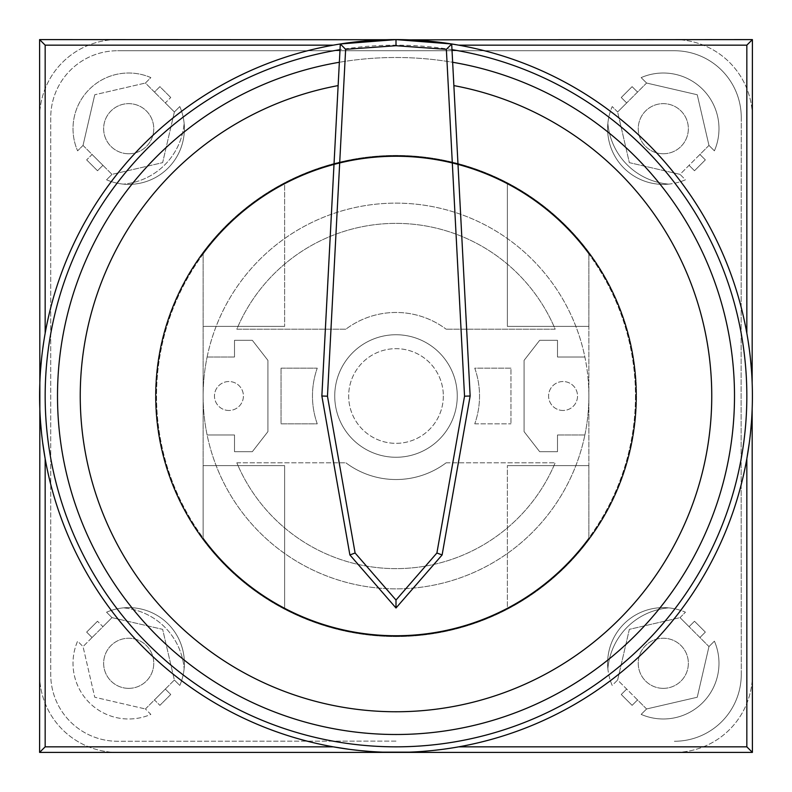 <?xml version="1.0" encoding="UTF-8"?>
<svg xmlns="http://www.w3.org/2000/svg" width="792" height="792" viewBox="0 0 792 792"><rect width="100%" height="100%" fill="white"/><g stroke="black" fill="none" stroke-linecap="round" stroke-linejoin="round"><path stroke-width="0.59" stroke-dasharray="3.96 2.97" d="M39.6 752.4L752.4 752.4L752.4 39.6L39.6 39.6L39.6 752.4M443.332 396A47.332 47.332 0 0 1 396 443.332A47.332 47.332 0 0 1 348.668 396A47.332 47.332 0 0 1 396 348.668A47.332 47.332 0 0 1 443.332 396A47.332 47.332 0 0 1 396 443.332A47.332 47.332 0 0 1 348.668 396A47.332 47.332 0 0 1 396 348.668A47.332 47.332 0 0 1 443.332 396M382.655 752.153L370.329 751.479M359.924 750.568L359.271 750.499M350.064 749.43L349.519 749.361M333.244 45.174A356.4 356.4 0 0 0 45.164 333.244L43.887 340.916M45.174 458.756A356.4 356.4 0 0 0 333.244 746.836M458.756 746.826A356.4 356.4 0 0 0 746.836 458.756M746.826 333.244A356.4 356.4 0 0 0 458.756 45.164M42.639 349.549L41.501 359.291M40.531 370.27L39.847 382.714M39.847 409.296L40.531 421.75M41.501 432.729L42.639 442.461M458.756 746.836L451.093 748.113M442.481 749.361L441.946 749.43M432.729 750.499L432.066 750.568M421.671 751.479L409.345 752.153M752.153 409.286L751.469 421.73M750.499 432.709L749.361 442.451M746.836 333.244L748.113 340.906M749.361 349.539L750.499 359.271M751.469 370.25L752.153 382.704M409.325 39.847L421.809 40.541M431.185 41.342L432.709 41.491M451.143 43.887L451.688 43.976A356.4 356.4 0 0 0 340.312 43.976L339.352 62.271A338.501 338.501 0 0 1 452.648 62.271L451.688 43.976M333.244 45.164L340.906 43.887M349.519 42.639L350.054 42.57M359.271 41.501L359.934 41.431M370.329 40.521L386.219 39.739M734.501 396A338.501 338.501 0 0 0 396 57.499A338.501 338.501 0 0 0 57.499 396A338.501 338.501 0 0 0 396 734.501A338.501 338.501 0 0 0 734.501 396M452.648 62.271L470.131 396.01M338.135 85.595A315.751 315.751 0 0 0 132.759 570.369A315.751 315.751 0 0 0 659.241 570.369A315.751 315.751 0 0 0 453.865 85.595M117.562 752.4A77.963 77.963 0 0 1 39.6 674.438L39.6 117.562A77.963 77.963 0 0 1 117.562 39.6L674.438 39.6A77.963 77.963 0 0 1 752.4 117.562L752.4 674.438A77.963 77.963 0 0 1 674.438 752.4L117.562 752.4A77.963 77.963 0 0 1 39.6 674.438L39.6 117.562A77.963 77.963 0 0 1 117.562 39.6L674.438 39.6A77.963 77.963 0 0 1 752.4 117.562L752.4 674.438A77.963 77.963 0 0 1 674.438 752.4L117.562 752.4M128.7 153.757A25.057 25.057 0 0 1 103.643 128.7A25.057 25.057 0 0 1 128.7 103.643A25.057 25.057 0 0 1 153.757 128.7A25.057 25.057 0 0 1 128.7 153.757A25.057 25.057 0 0 1 103.643 128.7A25.057 25.057 0 0 1 128.7 103.643A25.057 25.057 0 0 1 153.757 128.7A25.057 25.057 0 0 1 128.7 153.757M128.7 688.357A25.057 25.057 0 0 1 103.643 663.3A25.057 25.057 0 0 1 128.7 638.243A25.057 25.057 0 0 1 153.757 663.3A25.057 25.057 0 0 1 128.7 688.357A25.057 25.057 0 0 1 103.643 663.3A25.057 25.057 0 0 1 128.7 638.243A25.057 25.057 0 0 1 153.757 663.3A25.057 25.057 0 0 1 128.7 688.357M663.3 688.357A25.057 25.057 0 0 1 638.243 663.3A25.057 25.057 0 0 1 663.3 638.243A25.057 25.057 0 0 1 688.357 663.3A25.057 25.057 0 0 1 663.3 688.357A25.057 25.057 0 0 1 638.243 663.3A25.057 25.057 0 0 1 663.3 638.243A25.057 25.057 0 0 1 688.357 663.3A25.057 25.057 0 0 1 663.3 688.357M663.3 153.757A25.057 25.057 0 0 1 638.243 128.7A25.057 25.057 0 0 1 663.3 103.643A25.057 25.057 0 0 1 688.357 128.7A25.057 25.057 0 0 1 663.3 153.757A25.057 25.057 0 0 1 638.243 128.7A25.057 25.057 0 0 1 663.3 103.643A25.057 25.057 0 0 1 688.357 128.7A25.057 25.057 0 0 1 663.3 153.757M741.263 117.602A66.825 66.825 0 0 0 674.398 50.737L117.602 50.737L674.398 50.737A66.825 66.825 0 0 1 741.263 117.602L741.114 396L741.263 117.602M741.263 674.398L741.114 396L741.263 674.398A66.825 66.825 0 0 1 674.398 741.263A66.825 66.825 0 0 0 741.263 674.398M396 741.114L117.602 741.263A66.825 66.825 0 0 1 50.737 674.398L50.737 117.602A66.825 66.825 0 0 1 117.602 50.737A66.825 66.825 0 0 0 50.737 117.602L50.737 674.398A66.825 66.825 0 0 0 117.602 741.263L396 741.114M83.031 145.421L102.93 165.32L92.08 154.47L86.655 159.895L92.08 154.47L83.031 145.421L77.606 150.846L83.031 145.421L94.753 94.753L83.031 145.421M102.93 165.32L111.979 174.369L162.647 162.647L174.369 111.979L154.47 92.08L165.32 102.93L170.745 97.505L165.32 102.93L174.369 111.979L179.794 106.554A55.688 55.688 0 0 1 106.554 179.794L111.979 174.369L162.647 162.647L174.369 111.979L179.794 106.554A55.688 55.688 0 0 1 123.384 184.13A66.825 66.825 0 0 0 184.13 123.384A66.825 66.825 0 0 1 123.384 184.13A55.688 55.688 0 0 1 106.554 179.794L111.979 174.369L102.93 165.32L97.505 170.745L86.655 159.895L97.505 170.745L102.93 165.32M154.47 92.08L145.421 83.031L94.753 94.753L145.421 83.031L150.846 77.606A55.688 55.688 0 0 0 77.606 150.846A55.688 55.688 0 0 1 150.846 77.606L145.421 83.031L154.47 92.08L159.895 86.655L170.745 97.505L159.895 86.655L154.47 92.08M145.421 708.969L165.32 689.07L154.47 699.92L159.895 705.345L154.47 699.92L145.421 708.969L150.846 714.394A55.688 55.688 0 0 1 77.606 641.154L83.031 646.579L94.753 697.247L145.421 708.969L94.753 697.247L83.031 646.579L77.606 641.154A55.688 55.688 0 0 0 150.846 714.394L145.421 708.969M165.32 689.07L174.369 680.021L162.647 629.353L111.979 617.631L92.08 637.53L102.93 626.68L97.505 621.255L102.93 626.68L111.979 617.631L106.554 612.206A55.688 55.688 0 0 1 179.794 685.446L174.369 680.021L162.647 629.353L111.979 617.631L106.554 612.206A55.688 55.688 0 0 1 184.13 668.616A66.825 66.825 0 0 0 123.384 607.87A66.825 66.825 0 0 1 184.13 668.616A55.688 55.688 0 0 1 179.794 685.446L174.369 680.021L165.32 689.07L170.745 694.495L159.895 705.345L170.745 694.495L165.32 689.07M92.08 637.53L83.031 646.579L92.08 637.53L86.655 632.105L97.505 621.255L86.655 632.105L92.08 637.53M708.969 145.421L680.021 174.369L685.446 179.794A55.688 55.688 0 0 1 612.206 106.554L617.631 111.979L637.53 92.08L646.579 83.031L641.154 77.606A55.688 55.688 0 0 1 714.394 150.846L708.969 145.421L697.247 94.753L646.579 83.031L641.154 77.606A55.688 55.688 0 0 1 714.394 150.846L708.969 145.421L697.247 94.753L646.579 83.031L626.68 102.93L621.255 97.505L632.105 86.655L637.53 92.08L632.105 86.655L621.255 97.505L626.68 102.93L617.631 111.979L629.353 162.647L680.021 174.369L685.446 179.794A55.688 55.688 0 0 1 668.616 184.13A66.825 66.825 0 0 1 607.87 123.384A55.688 55.688 0 0 1 612.206 106.554L617.631 111.979L629.353 162.647L680.021 174.369L699.92 154.47L705.345 159.895L694.495 170.745L689.07 165.32L694.495 170.745L705.345 159.895L699.92 154.47L708.969 145.421M646.579 708.969L617.631 680.021L612.206 685.446A55.688 55.688 0 0 1 685.446 612.206L680.021 617.631L708.969 646.579L714.394 641.154A55.688 55.688 0 0 1 641.154 714.394L646.579 708.969L697.247 697.247L708.969 646.579L714.394 641.154A55.688 55.688 0 0 1 641.154 714.394L646.579 708.969L697.247 697.247L708.969 646.579L689.07 626.68L694.495 621.255L705.345 632.105L699.92 637.53L705.345 632.105L694.495 621.255L689.07 626.68L680.021 617.631L629.353 629.353L617.631 680.021L612.206 685.446A55.688 55.688 0 0 1 607.87 668.616A66.825 66.825 0 0 1 668.616 607.87A55.688 55.688 0 0 1 685.446 612.206L680.021 617.631L629.353 629.353L617.631 680.021L637.53 699.92L632.105 705.345L621.255 694.495L626.68 689.07L621.255 694.495L632.105 705.345L637.53 699.92L646.579 708.969M396 636.57A240.57 240.57 0 0 0 636.57 396A240.57 240.57 0 0 0 396 155.43A240.57 240.57 0 0 0 155.43 396A240.57 240.57 0 0 0 396 636.57A240.57 240.57 0 0 1 155.43 396A240.57 240.57 0 0 1 396 155.43A240.57 240.57 0 0 1 636.57 396A240.57 240.57 0 0 1 396 636.57M635.461 396A239.461 239.461 0 0 1 396 635.461A239.461 239.461 0 0 1 156.539 396A239.461 239.461 0 0 1 396 156.539A239.461 239.461 0 0 1 635.461 396A239.461 239.461 0 0 1 396 635.461A239.461 239.461 0 0 1 156.539 396A239.461 239.461 0 0 1 396 156.539A239.461 239.461 0 0 1 635.461 396M636.016 396A240.016 240.016 0 0 1 396 636.016A240.016 240.016 0 0 1 155.984 396A240.016 240.016 0 0 1 396 155.984A240.016 240.016 0 0 1 636.016 396A240.016 240.016 0 0 1 396 636.016A240.016 240.016 0 0 1 155.984 396A240.016 240.016 0 0 1 396 155.984A240.016 240.016 0 0 1 636.016 396M203.138 537.926L203.138 254.074A239.461 239.461 0 0 1 588.862 254.074L588.862 537.926A239.461 239.461 0 0 1 203.138 537.926L203.138 254.074L203.138 326.393L284.625 326.393L203.138 326.393L284.625 326.393L203.138 326.393L203.138 254.074A239.461 239.461 0 0 1 588.862 254.074L588.862 537.926A239.461 239.461 0 0 1 203.138 537.926L203.138 465.607L284.625 465.607L203.138 465.607L284.625 465.607L203.138 465.607L203.138 537.926A239.461 239.461 0 0 0 284.625 607.979A239.461 239.461 0 0 1 203.138 537.926A239.461 239.461 0 0 0 284.625 607.979A239.461 239.461 0 0 1 203.138 537.926M588.862 396A192.862 192.862 0 0 1 396 588.862A192.862 192.862 0 0 1 203.138 396A192.862 192.862 0 0 1 396 203.138A192.862 192.862 0 0 1 588.862 396M345.857 329.195L236.818 329.195A172.636 172.636 0 0 1 555.182 329.195L446.143 329.195L555.182 329.195A172.636 172.636 0 0 0 236.818 329.195L345.857 329.195A83.536 83.536 0 0 1 446.143 329.195A83.536 83.536 0 0 0 345.857 329.195M236.818 462.805L345.857 462.805L236.818 462.805A172.636 172.636 0 0 0 555.182 462.805A172.636 172.636 0 0 1 236.818 462.805M446.143 462.805L555.182 462.805L446.143 462.805A83.536 83.536 0 0 1 345.857 462.805A83.536 83.536 0 0 0 446.143 462.805M281.051 368.161L281.051 423.839L317.245 423.839A83.536 83.536 0 0 1 317.245 368.151A83.536 83.536 0 0 0 317.245 423.839L281.051 423.839L281.051 368.161L317.245 368.161L281.051 368.161M510.949 368.161L474.755 368.161A83.536 83.536 0 0 1 474.755 423.849A83.536 83.536 0 0 0 474.755 368.161L510.949 368.161L510.949 423.839L510.949 368.161M474.755 423.839L510.949 423.839L474.755 423.839M588.862 537.926A239.461 239.461 0 0 1 507.375 607.979L507.375 465.607L588.862 465.607L507.375 465.607L588.862 465.607L507.375 465.607L507.375 607.979A239.461 239.461 0 0 0 588.862 537.926A239.461 239.461 0 0 1 507.375 607.979A239.461 239.461 0 0 0 588.862 537.926L588.862 465.607L588.862 537.926M588.862 254.074L588.862 326.393L507.375 326.393L588.862 326.393L507.375 326.393L588.862 326.393L588.862 254.074A239.461 239.461 0 0 0 507.375 184.021A239.461 239.461 0 0 1 588.862 254.074A239.461 239.461 0 0 0 507.375 184.021A239.461 239.461 0 0 1 588.862 254.074M203.138 254.074A239.461 239.461 0 0 1 284.625 184.021L284.625 326.393L284.625 184.021A239.461 239.461 0 0 0 203.138 254.074A239.461 239.461 0 0 1 284.625 184.021A239.461 239.461 0 0 0 203.138 254.074M507.375 184.021L507.375 326.393L507.375 184.021M284.625 607.979L284.625 465.607L284.625 607.979M207.118 357.014L234.511 357.014L207.118 357.014A192.862 192.862 0 0 1 584.882 357.024M584.882 434.986L557.489 434.986L584.882 434.986A192.862 192.862 0 0 1 207.118 434.976M584.882 357.014L557.489 357.014L557.489 340.312L539.669 340.312L524.086 360.36L524.086 431.64L539.669 451.688L557.489 451.688L557.489 434.986L557.489 451.688L539.669 451.688L524.086 431.64L524.086 360.36L539.669 340.312L557.489 340.312L557.489 357.014L584.882 357.014A192.862 192.862 0 0 1 584.882 434.976M396 457.261A61.261 61.261 0 0 1 334.739 396A61.261 61.261 0 0 1 396 334.739A61.261 61.261 0 0 1 457.261 396A61.261 61.261 0 0 1 396 457.261A61.261 61.261 0 0 1 334.739 396A61.261 61.261 0 0 1 396 334.739A61.261 61.261 0 0 1 457.261 396A61.261 61.261 0 0 1 396 457.261M207.118 434.986L234.511 434.986L234.511 451.688L252.331 451.688L267.914 431.64L267.914 360.36L252.331 340.312L234.511 340.312L234.511 357.014L234.511 340.312L252.331 340.312L267.914 360.36L267.914 431.64L252.331 451.688L234.511 451.688L234.511 434.986L207.118 434.986A192.862 192.862 0 0 1 207.118 357.024M228.938 410.474A14.474 14.474 0 0 1 214.464 396A14.474 14.474 0 0 1 228.938 381.526A14.474 14.474 0 0 1 243.411 396A14.474 14.474 0 0 1 228.938 410.474A14.474 14.474 0 0 1 214.464 396A14.474 14.474 0 0 1 228.938 381.526A14.474 14.474 0 0 1 243.411 396A14.474 14.474 0 0 1 228.938 410.474M563.062 410.474A14.474 14.474 0 0 1 548.589 396A14.474 14.474 0 0 1 563.062 381.526A14.474 14.474 0 0 1 577.536 396A14.474 14.474 0 0 1 563.062 410.474A14.474 14.474 0 0 1 548.589 396A14.474 14.474 0 0 1 563.062 381.526A14.474 14.474 0 0 1 577.536 396A14.474 14.474 0 0 1 563.062 410.474M607.87 668.616A55.688 55.688 0 0 1 668.616 607.87A66.825 66.825 0 0 0 607.87 668.616M668.616 184.13A66.825 66.825 0 0 1 607.87 123.384A55.688 55.688 0 0 0 668.616 184.13M451.985 49.668A350.836 350.836 0 0 0 340.015 49.668"/><path stroke-width="1.19" d="M39.847 382.714L39.6 752.4L752.4 752.4L752.153 409.286M39.6 752.4L45.164 746.836L333.244 746.836L349.519 749.361M409.345 752.153L382.655 752.153M370.329 751.479L359.924 750.568M359.271 750.499L350.064 749.43M43.887 340.916L42.639 349.549M41.501 359.291L40.531 370.27M386.219 39.739L39.6 39.6L45.164 45.164L45.164 333.244M39.6 39.6L39.847 409.296M40.531 421.75L41.501 432.729M42.639 442.461L45.164 458.756L45.164 746.836M451.093 748.113L442.481 749.361M441.946 749.43L432.729 750.499M432.066 750.568L421.671 751.479M751.469 421.73L750.499 432.709M749.361 442.451L746.836 458.756L746.836 746.836L752.4 752.4M748.113 340.906L749.361 349.539M750.499 359.271L751.469 370.25M752.153 382.704L752.4 39.6L409.325 39.847M421.809 40.541L431.185 41.342M432.709 41.491L442.461 42.639M442.678 42.669L451.143 43.887M345.639 49.342L396 45.708L446.361 49.342L464.538 396.198L436.897 553.004L396 600.049L355.103 553.004L327.462 396.198L345.639 49.342L340.312 43.976L396 39.6L451.688 43.976L458.756 45.164L746.836 45.164L752.4 39.6M340.906 43.887L349.519 42.639M350.054 42.57L359.271 41.501M359.934 41.431L370.329 40.521M752.4 396A356.4 356.4 0 0 0 396 39.6A356.4 356.4 0 0 0 39.6 396A356.4 356.4 0 0 0 396 752.4A356.4 356.4 0 0 0 752.4 396A356.4 356.4 0 0 0 396 39.6A356.4 356.4 0 0 0 39.6 396A356.4 356.4 0 0 0 396 752.4A356.4 356.4 0 0 0 752.4 396M327.462 396.198L321.869 396.01L339.352 62.271A338.501 338.501 0 0 0 57.499 396A338.501 338.501 0 0 0 396 734.501A338.501 338.501 0 0 0 734.501 396A338.501 338.501 0 0 0 452.648 62.271M451.688 43.976L470.141 396L442.114 554.944L470.131 396.01L464.538 396.198M446.361 49.342L451.688 44.006M436.897 553.004L442.104 554.954L396 607.989L349.886 554.944L321.859 396L340.312 44.006M442.104 554.944L396 607.989L349.896 554.944L321.869 396.01M396 600.049L396 607.989M355.103 553.004L349.896 554.954M338.135 85.595A315.751 315.751 0 0 0 132.759 570.369A315.751 315.751 0 0 0 659.241 570.369A315.751 315.751 0 0 0 453.865 85.595M333.244 45.164L45.164 45.164M458.756 746.836L746.836 746.836M746.836 333.244L746.836 45.164M340.015 49.668A350.836 350.836 0 0 0 45.164 396A350.836 350.836 0 0 0 396 746.836A350.836 350.836 0 0 0 746.836 396A350.836 350.836 0 0 0 451.985 49.668M396 39.6L396 45.708"/></g></svg>
